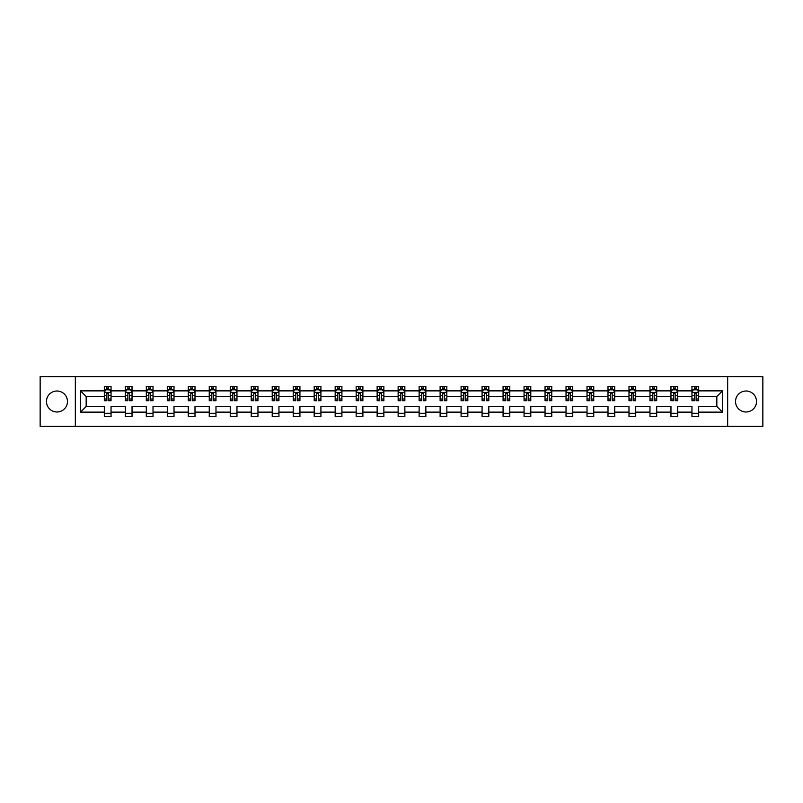<?xml version="1.0" encoding="UTF-8"?>
<svg xmlns="http://www.w3.org/2000/svg" width="803" height="803" viewBox="0 0 803 803"><rect width="100%" height="100%" fill="white"/><g stroke="black" fill="none" stroke-linecap="round" stroke-linejoin="round"><path stroke-width="1.2" d="M746.037 391.011A10.489 10.489 0 0 0 735.538 401.5A10.489 10.489 0 0 0 746.037 411.989A10.489 10.489 0 0 0 756.526 401.5A10.489 10.489 0 0 0 746.037 391.011M56.963 391.011A10.489 10.489 0 0 0 46.474 401.5A10.489 10.489 0 0 0 56.963 411.989A10.489 10.489 0 0 0 67.462 401.5A10.489 10.489 0 0 0 56.963 391.011M727.669 426.393L762.85 426.393L762.85 376.607L727.669 376.607L727.669 426.393L75.331 426.393L75.331 376.607L40.15 376.607L40.15 426.393L75.331 426.393M698.68 412.13L698.68 406.479L716.838 406.479L722.489 412.13L698.68 412.13L698.68 416.637L691.955 416.637L691.955 412.13L677.692 412.13L677.692 416.637L670.967 416.637L670.967 412.13L656.703 412.13L656.703 416.637L649.978 416.637L649.978 412.13L635.715 412.13L635.715 416.637L628.99 416.637L628.99 412.13L614.727 412.13L614.727 416.637L608.001 416.637L608.001 412.13L593.748 412.13L593.748 416.637L587.023 416.637L587.023 412.13L572.76 412.13L572.76 416.637L566.035 416.637L566.035 412.13L551.771 412.13L551.771 416.637L545.046 416.637L545.046 412.13L530.783 412.13L530.783 416.637L524.058 416.637L524.058 412.13L509.795 412.13L509.795 416.637L503.069 416.637L503.069 412.13L488.806 412.13L488.806 416.637L482.081 416.637L482.081 412.13L467.828 412.13L467.828 416.637L461.093 416.637L461.093 412.13L446.839 412.13L446.839 416.637L440.114 416.637L440.114 412.13L425.851 412.13L425.851 416.637L419.126 416.637L419.126 412.13L404.863 412.13L404.863 416.637L398.137 416.637L398.137 412.13L383.874 412.13L383.874 416.637L377.149 416.637L377.149 412.13L362.886 412.13L362.886 416.637L356.161 416.637L356.161 412.13L341.907 412.13L341.907 416.637L335.172 416.637L335.172 412.13L320.919 412.13L320.919 416.637L314.194 416.637L314.194 412.13L299.931 412.13L299.931 416.637L293.205 416.637L293.205 412.13L278.942 412.13L278.942 416.637L272.217 416.637L272.217 412.13L257.954 412.13L257.954 416.637L251.229 416.637L251.229 412.13L236.965 412.13L236.965 416.637L230.24 416.637L230.24 412.13L215.977 412.13L215.977 416.637L209.252 416.637L209.252 412.13L194.999 412.13L194.999 416.637L188.273 416.637L188.273 412.13L174.01 412.13L174.01 416.637L167.285 416.637L167.285 412.13L153.022 412.13L153.022 416.637L146.297 416.637L146.297 412.13L132.033 412.13L132.033 416.637L125.308 416.637L125.308 412.13L111.045 412.13L111.045 416.637L104.32 416.637L104.32 412.13L80.511 412.13L80.511 390.87L104.32 390.87L104.32 386.363L111.045 386.363L111.045 390.87L125.308 390.87L125.308 386.363L132.033 386.363L132.033 390.87L146.297 390.87L146.297 386.363L153.022 386.363L153.022 390.87L167.285 390.87L167.285 386.363L174.01 386.363L174.01 390.87L188.273 390.87L188.273 386.363L194.999 386.363L194.999 390.87L209.252 390.87L209.252 386.363L215.977 386.363L215.977 390.87L230.24 390.87L230.24 386.363L236.965 386.363L236.965 390.87L251.229 390.87L251.229 386.363L257.954 386.363L257.954 390.87L272.217 390.87L272.217 386.363L278.942 386.363L278.942 390.87L293.205 390.87L293.205 386.363L299.931 386.363L299.931 390.87L314.194 390.87L314.194 386.363L320.919 386.363L320.919 390.87L335.172 390.87L335.172 386.363L341.907 386.363L341.907 390.87L356.161 390.87L356.161 386.363L362.886 386.363L362.886 390.87L377.149 390.87L377.149 386.363L383.874 386.363L383.874 390.87L398.137 390.87L398.137 386.363L404.863 386.363L404.863 390.87L419.126 390.87L419.126 386.363L425.851 386.363L425.851 390.87L440.114 390.87L440.114 386.363L446.839 386.363L446.839 390.87L461.093 390.87L461.093 386.363L467.828 386.363L467.828 390.87L482.081 390.87L482.081 386.363L488.806 386.363L488.806 390.87L503.069 390.87L503.069 386.363L509.795 386.363L509.795 390.87L524.058 390.87L524.058 386.363L530.783 386.363L530.783 390.87L545.046 390.87L545.046 386.363L551.771 386.363L551.771 390.87L566.035 390.87L566.035 386.363L572.76 386.363L572.76 390.87L587.023 390.87L587.023 386.363L593.748 386.363L593.748 390.87L608.001 390.87L608.001 386.363L614.727 386.363L614.727 390.87L628.99 390.87L628.99 386.363L635.715 386.363L635.715 390.87L649.978 390.87L649.978 386.363L656.703 386.363L656.703 390.87L670.967 390.87L670.967 386.363L677.692 386.363L677.692 390.87L691.955 390.87L691.955 386.363L698.68 386.363L698.68 390.87L722.489 390.87L722.489 412.13M727.669 376.607L75.331 376.607M691.955 390.87L691.955 396.521L677.692 396.521L677.692 390.87M677.692 412.13L677.692 406.479L691.955 406.479L691.955 412.13M670.967 390.87L670.967 396.521L656.703 396.521L656.703 390.87M656.703 412.13L656.703 406.479L670.967 406.479L670.967 412.13M649.978 390.87L649.978 396.521L635.715 396.521L635.715 390.87M635.715 412.13L635.715 406.479L649.978 406.479L649.978 412.13M628.99 390.87L628.99 396.521L614.727 396.521L614.727 390.87M614.727 412.13L614.727 406.479L628.99 406.479L628.99 412.13M608.001 390.87L608.001 396.521L593.748 396.521L593.748 390.87M593.748 412.13L593.748 406.479L608.001 406.479L608.001 412.13M587.023 390.87L587.023 396.521L572.76 396.521L572.76 390.87M572.76 412.13L572.76 406.479L587.023 406.479L587.023 412.13M566.035 390.87L566.035 396.521L551.771 396.521L551.771 390.87M551.771 412.13L551.771 406.479L566.035 406.479L566.035 412.13M545.046 390.87L545.046 396.521L530.783 396.521L530.783 390.87M530.783 412.13L530.783 406.479L545.046 406.479L545.046 412.13M524.058 390.87L524.058 396.521L509.795 396.521L509.795 390.87M509.795 412.13L509.795 406.479L524.058 406.479L524.058 412.13M503.069 390.87L503.069 396.521L488.806 396.521L488.806 390.87M488.806 412.13L488.806 406.479L503.069 406.479L503.069 412.13M482.081 390.87L482.081 396.521L467.828 396.521L467.828 390.87M467.828 412.13L467.828 406.479L482.081 406.479L482.081 412.13M461.093 390.87L461.093 396.521L446.839 396.521L446.839 390.87M446.839 412.13L446.839 406.479L461.093 406.479L461.093 412.13M440.114 390.87L440.114 396.521L425.851 396.521L425.851 390.87M425.851 412.13L425.851 406.479L440.114 406.479L440.114 412.13M419.126 390.87L419.126 396.521L404.863 396.521L404.863 390.87M404.863 412.13L404.863 406.479L419.126 406.479L419.126 412.13M398.137 390.87L398.137 396.521L383.874 396.521L383.874 390.87M383.874 412.13L383.874 406.479L398.137 406.479L398.137 412.13M377.149 390.87L377.149 396.521L362.886 396.521L362.886 390.87M362.886 412.13L362.886 406.479L377.149 406.479L377.149 412.13M356.161 390.87L356.161 396.521L341.907 396.521L341.907 390.87M341.907 412.13L341.907 406.479L356.161 406.479L356.161 412.13M335.172 390.87L335.172 396.521L320.919 396.521L320.919 390.87M320.919 412.13L320.919 406.479L335.172 406.479L335.172 412.13M314.194 390.87L314.194 396.521L299.931 396.521L299.931 390.87M299.931 412.13L299.931 406.479L314.194 406.479L314.194 412.13M293.205 390.87L293.205 396.521L278.942 396.521L278.942 390.87M278.942 412.13L278.942 406.479L293.205 406.479L293.205 412.13M272.217 390.87L272.217 396.521L257.954 396.521L257.954 390.87M257.954 412.13L257.954 406.479L272.217 406.479L272.217 412.13M251.229 390.87L251.229 396.521L236.965 396.521L236.965 390.87M236.965 412.13L236.965 406.479L251.229 406.479L251.229 412.13M230.24 390.87L230.24 396.521L215.977 396.521L215.977 390.87M215.977 412.13L215.977 406.479L230.24 406.479L230.24 412.13M209.252 390.87L209.252 396.521L194.999 396.521L194.999 390.87M194.999 412.13L194.999 406.479L209.252 406.479L209.252 412.13M188.273 390.87L188.273 396.521L174.01 396.521L174.01 390.87M174.01 412.13L174.01 406.479L188.273 406.479L188.273 412.13M167.285 390.87L167.285 396.521L153.022 396.521L153.022 390.87M153.022 412.13L153.022 406.479L167.285 406.479L167.285 412.13M146.297 390.87L146.297 396.521L132.033 396.521L132.033 390.87M132.033 412.13L132.033 406.479L146.297 406.479L146.297 412.13M125.308 390.87L125.308 396.521L111.045 396.521L111.045 390.87M111.045 412.13L111.045 406.479L125.308 406.479L125.308 412.13M104.32 390.87L104.32 396.521L86.162 396.521L86.162 406.479L104.32 406.479L104.32 412.13M80.511 390.87L86.162 396.521M716.838 406.479L716.838 396.521L698.68 396.521L698.68 390.87M694.505 389.726L696.121 389.726M673.526 389.726L675.132 389.726M652.538 389.726L654.154 389.726M631.549 389.726L633.165 389.726M610.561 389.726L612.177 389.726M589.573 389.726L591.189 389.726M568.584 389.726L570.2 389.726M547.596 389.726L549.212 389.726M526.617 389.726L528.223 389.726M505.629 389.726L507.245 389.726M484.641 389.726L486.257 389.726M463.652 389.726L465.268 389.726M442.664 389.726L444.28 389.726M421.675 389.726L423.291 389.726M400.697 389.726L402.303 389.726M379.709 389.726L381.325 389.726M358.72 389.726L360.336 389.726M337.732 389.726L339.348 389.726M316.743 389.726L318.359 389.726M295.755 389.726L297.371 389.726M274.777 389.726L276.383 389.726M253.788 389.726L255.404 389.726M232.8 389.726L234.416 389.726M211.811 389.726L213.427 389.726M190.823 389.726L192.439 389.726M169.834 389.726L171.451 389.726M148.846 389.726L150.462 389.726M127.868 389.726L129.474 389.726M106.879 389.726L108.495 389.726M104.32 413.274L111.045 413.274M125.308 413.274L132.033 413.274M146.297 413.274L153.022 413.274M167.285 413.274L174.01 413.274M188.273 413.274L194.999 413.274M209.252 413.274L215.977 413.274M230.24 413.274L236.965 413.274M251.229 413.274L257.954 413.274M272.217 413.274L278.942 413.274M293.205 413.274L299.931 413.274M314.194 413.274L320.919 413.274M335.172 413.274L341.907 413.274M356.161 413.274L362.886 413.274M377.149 413.274L383.874 413.274M398.137 413.274L404.863 413.274M419.126 413.274L425.851 413.274M440.114 413.274L446.839 413.274M461.093 413.274L467.828 413.274M482.081 413.274L488.806 413.274M503.069 413.274L509.795 413.274M524.058 413.274L530.783 413.274M545.046 413.274L551.771 413.274M566.035 413.274L572.76 413.274M587.023 413.274L593.748 413.274M608.001 413.274L614.727 413.274M628.99 413.274L635.715 413.274M649.978 413.274L656.703 413.274M670.967 413.274L677.692 413.274M691.955 413.274L698.68 413.274M86.162 406.479L80.511 412.13M722.489 390.87L716.838 396.521M108.495 388.11L106.879 388.11M105.584 389.957L104.32 389.957L104.32 386.363L106.879 386.363L106.879 389.796M104.32 399.011L104.32 400.697L106.879 400.697L106.879 399.011L104.32 399.011L104.32 396.521M111.045 396.521L111.045 400.697L108.495 400.697L108.495 393.5L106.879 393.5L106.879 399.011M109.78 389.957L111.045 389.957L111.045 386.363L109.84 386.363M111.045 392.486L109.7 389.796L105.665 389.796L104.32 392.486M108.495 389.796L108.495 386.363L111.045 386.363M105.534 386.363L104.32 386.363M129.474 388.11L127.868 388.11M126.573 389.957L125.308 389.957L125.308 386.363L127.868 386.363L127.868 389.796M125.308 399.011L125.308 400.697L127.868 400.697L127.868 399.011L125.308 399.011L125.308 396.521M132.033 396.521L132.033 400.697L129.474 400.697L129.474 393.5L127.868 393.5L127.868 399.011M130.769 389.957L132.033 389.957L132.033 386.363L130.829 386.363M132.033 392.486L130.688 389.796L126.653 389.796L125.308 392.486M129.474 389.796L129.474 386.363L132.033 386.363M126.523 386.363L125.308 386.363M150.462 388.11L148.846 388.11M147.561 389.957L146.297 389.957L146.297 386.363L148.846 386.363L148.846 389.796M146.297 399.011L146.297 400.697L148.846 400.697L148.846 399.011L146.297 399.011L146.297 396.521M153.022 396.521L153.022 400.697L150.462 400.697L150.462 393.5L148.846 393.5L148.846 399.011M151.757 389.957L153.022 389.957L153.022 386.363L151.807 386.363M153.022 392.486L151.677 389.796L147.642 389.796L146.297 392.486M150.462 389.796L150.462 386.363L153.022 386.363M147.501 386.363L146.297 386.363M171.451 388.11L169.834 388.11M168.55 389.957L167.285 389.957L167.285 386.363L169.834 386.363L169.834 389.796M167.285 399.011L167.285 400.697L169.834 400.697L169.834 399.011L167.285 399.011L167.285 396.521M174.01 396.521L174.01 400.697L171.451 400.697L171.451 393.5L169.834 393.5L169.834 399.011M172.745 389.957L174.01 389.957L174.01 386.363L172.796 386.363M174.01 392.486L172.665 389.796L168.63 389.796L167.285 392.486M171.451 389.796L171.451 386.363L174.01 386.363M168.489 386.363L167.285 386.363M192.439 388.11L190.823 388.11M189.538 389.957L188.273 389.957L188.273 386.363L190.823 386.363L190.823 389.796M188.273 399.011L188.273 400.697L190.823 400.697L190.823 399.011L188.273 399.011L188.273 396.521M194.999 396.521L194.999 400.697L192.439 400.697L192.439 393.5L190.823 393.5L190.823 399.011M193.734 389.957L194.999 389.957L194.999 386.363L193.784 386.363M194.999 392.486L193.653 389.796L189.618 389.796L188.273 392.486M192.439 389.796L192.439 386.363L194.999 386.363M189.478 386.363L188.273 386.363M213.427 388.11L211.811 388.11M210.516 389.957L209.252 389.957L209.252 386.363L211.811 386.363L211.811 389.796M209.252 399.011L209.252 400.697L211.811 400.697L211.811 399.011L209.252 399.011L209.252 396.521M215.977 396.521L215.977 400.697L213.427 400.697L213.427 393.5L211.811 393.5L211.811 399.011M214.722 389.957L215.977 389.957L215.977 386.363L214.772 386.363M215.977 392.486L214.632 389.796L210.597 389.796L209.252 392.486M213.427 389.796L213.427 386.363L215.977 386.363M210.466 386.363L209.252 386.363M234.416 388.11L232.8 388.11M231.505 389.957L230.24 389.957L230.24 386.363L232.8 386.363L232.8 389.796M230.24 399.011L230.24 400.697L232.8 400.697L232.8 399.011L230.24 399.011L230.24 396.521M236.965 396.521L236.965 400.697L234.416 400.697L234.416 393.5L232.8 393.5L232.8 399.011M235.701 389.957L236.965 389.957L236.965 386.363L235.761 386.363M236.965 392.486L235.62 389.796L231.585 389.796L230.24 392.486M234.416 389.796L234.416 386.363L236.965 386.363M231.455 386.363L230.24 386.363M255.404 388.11L253.788 388.11M252.493 389.957L251.229 389.957L251.229 386.363L253.788 386.363L253.788 389.796M251.229 399.011L251.229 400.697L253.788 400.697L253.788 399.011L251.229 399.011L251.229 396.521M257.954 396.521L257.954 400.697L255.404 400.697L255.404 393.5L253.788 393.5L253.788 399.011M256.689 389.957L257.954 389.957L257.954 386.363L256.749 386.363M257.954 392.486L256.609 389.796L252.574 389.796L251.229 392.486M255.404 389.796L255.404 386.363L257.954 386.363M252.443 386.363L251.229 386.363M276.383 388.11L274.777 388.11M273.482 389.957L272.217 389.957L272.217 386.363L274.777 386.363L274.777 389.796M272.217 399.011L272.217 400.697L274.777 400.697L274.777 399.011L272.217 399.011L272.217 396.521M278.942 396.521L278.942 400.697L276.383 400.697L276.383 393.5L274.777 393.5L274.777 399.011M277.677 389.957L278.942 389.957L278.942 386.363L277.728 386.363M278.942 392.486L277.597 389.796L273.562 389.796L272.217 392.486M276.383 389.796L276.383 386.363L278.942 386.363M273.432 386.363L272.217 386.363M297.371 388.11L295.755 388.11M294.47 389.957L293.205 389.957L293.205 386.363L295.755 386.363L295.755 389.796M293.205 399.011L293.205 400.697L295.755 400.697L295.755 399.011L293.205 399.011L293.205 396.521M299.931 396.521L299.931 400.697L297.371 400.697L297.371 393.5L295.755 393.5L295.755 399.011M298.666 389.957L299.931 389.957L299.931 386.363L298.716 386.363M299.931 392.486L298.586 389.796L294.55 389.796L293.205 392.486M297.371 389.796L297.371 386.363L299.931 386.363M294.41 386.363L293.205 386.363M318.359 388.11L316.743 388.11M315.459 389.957L314.194 389.957L314.194 386.363L316.743 386.363L316.743 389.796M314.194 399.011L314.194 400.697L316.743 400.697L316.743 399.011L314.194 399.011L314.194 396.521M320.919 396.521L320.919 400.697L318.359 400.697L318.359 393.5L316.743 393.5L316.743 399.011M319.654 389.957L320.919 389.957L320.919 386.363L319.704 386.363M320.919 392.486L319.574 389.796L315.539 389.796L314.194 392.486M318.359 389.796L318.359 386.363L320.919 386.363M315.398 386.363L314.194 386.363M339.348 388.11L337.732 388.11M336.437 389.957L335.172 389.957L335.172 386.363L337.732 386.363L337.732 389.796M335.172 399.011L335.172 400.697L337.732 400.697L337.732 399.011L335.172 399.011L335.172 396.521M341.907 396.521L341.907 400.697L339.348 400.697L339.348 393.5L337.732 393.5L337.732 399.011M340.643 389.957L341.907 389.957L341.907 386.363L340.693 386.363M341.907 392.486L340.562 389.796L336.517 389.796L335.172 392.486M339.348 389.796L339.348 386.363L341.907 386.363M336.387 386.363L335.172 386.363M360.336 388.11L358.72 388.11M357.425 389.957L356.161 389.957L356.161 386.363L358.72 386.363L358.72 389.796M356.161 399.011L356.161 400.697L358.72 400.697L358.72 399.011L356.161 399.011L356.161 396.521M362.886 396.521L362.886 400.697L360.336 400.697L360.336 393.5L358.72 393.5L358.72 399.011M361.621 389.957L362.886 389.957L362.886 386.363L361.681 386.363M362.886 392.486L361.541 389.796L357.506 389.796L356.161 392.486M360.336 389.796L360.336 386.363L362.886 386.363M357.375 386.363L356.161 386.363M381.325 388.11L379.709 388.11M378.414 389.957L377.149 389.957L377.149 386.363L379.709 386.363L379.709 389.796M377.149 399.011L377.149 400.697L379.709 400.697L379.709 399.011L377.149 399.011L377.149 396.521M383.874 396.521L383.874 400.697L381.325 400.697L381.325 393.5L379.709 393.5L379.709 399.011M382.609 389.957L383.874 389.957L383.874 386.363L382.67 386.363M383.874 392.486L382.529 389.796L378.494 389.796L377.149 392.486M381.325 389.796L381.325 386.363L383.874 386.363M378.364 386.363L377.149 386.363M402.303 388.11L400.697 388.11M399.402 389.957L398.137 389.957L398.137 386.363L400.697 386.363L400.697 389.796M398.137 399.011L398.137 400.697L400.697 400.697L400.697 399.011L398.137 399.011L398.137 396.521M404.863 396.521L404.863 400.697L402.303 400.697L402.303 393.5L400.697 393.5L400.697 399.011M403.598 389.957L404.863 389.957L404.863 386.363L403.648 386.363M404.863 392.486L403.518 389.796L399.482 389.796L398.137 392.486M402.303 389.796L402.303 386.363L404.863 386.363M399.352 386.363L398.137 386.363M423.291 388.11L421.675 388.11M420.391 389.957L419.126 389.957L419.126 386.363L421.675 386.363L421.675 389.796M419.126 399.011L419.126 400.697L421.675 400.697L421.675 399.011L419.126 399.011L419.126 396.521M425.851 396.521L425.851 400.697L423.291 400.697L423.291 393.5L421.675 393.5L421.675 399.011M424.586 389.957L425.851 389.957L425.851 386.363L424.636 386.363M425.851 392.486L424.506 389.796L420.471 389.796L419.126 392.486M423.291 389.796L423.291 386.363L425.851 386.363M420.33 386.363L419.126 386.363M444.28 388.11L442.664 388.11M441.379 389.957L440.114 389.957L440.114 386.363L442.664 386.363L442.664 389.796M440.114 399.011L440.114 400.697L442.664 400.697L442.664 399.011L440.114 399.011L440.114 396.521M446.839 396.521L446.839 400.697L444.28 400.697L444.28 393.5L442.664 393.5L442.664 399.011M445.575 389.957L446.839 389.957L446.839 386.363L445.625 386.363M446.839 392.486L445.494 389.796L441.459 389.796L440.114 392.486M444.28 389.796L444.28 386.363L446.839 386.363M441.319 386.363L440.114 386.363M465.268 388.11L463.652 388.11M462.357 389.957L461.093 389.957L461.093 386.363L463.652 386.363L463.652 389.796M461.093 399.011L461.093 400.697L463.652 400.697L463.652 399.011L461.093 399.011L461.093 396.521M467.828 396.521L467.828 400.697L465.268 400.697L465.268 393.5L463.652 393.5L463.652 399.011M466.563 389.957L467.828 389.957L467.828 386.363L466.613 386.363M467.828 392.486L466.483 389.796L462.438 389.796L461.093 392.486M465.268 389.796L465.268 386.363L467.828 386.363M462.307 386.363L461.093 386.363M486.257 388.11L484.641 388.11M483.346 389.957L482.081 389.957L482.081 386.363L484.641 386.363L484.641 389.796M482.081 399.011L482.081 400.697L484.641 400.697L484.641 399.011L482.081 399.011L482.081 396.521M488.806 396.521L488.806 400.697L486.257 400.697L486.257 393.5L484.641 393.5L484.641 399.011M487.541 389.957L488.806 389.957L488.806 386.363L487.602 386.363M488.806 392.486L487.461 389.796L483.426 389.796L482.081 392.486M486.257 389.796L486.257 386.363L488.806 386.363M483.296 386.363L482.081 386.363M507.245 388.11L505.629 388.11M504.334 389.957L503.069 389.957L503.069 386.363L505.629 386.363L505.629 389.796M503.069 399.011L503.069 400.697L505.629 400.697L505.629 399.011L503.069 399.011L503.069 396.521M509.795 396.521L509.795 400.697L507.245 400.697L507.245 393.5L505.629 393.5L505.629 399.011M508.53 389.957L509.795 389.957L509.795 386.363L508.59 386.363M509.795 392.486L508.45 389.796L504.414 389.796L503.069 392.486M507.245 389.796L507.245 386.363L509.795 386.363M504.284 386.363L503.069 386.363M528.223 388.11L526.617 388.11M525.323 389.957L524.058 389.957L524.058 386.363L526.617 386.363L526.617 389.796M524.058 399.011L524.058 400.697L526.617 400.697L526.617 399.011L524.058 399.011L524.058 396.521M530.783 396.521L530.783 400.697L528.223 400.697L528.223 393.5L526.617 393.5L526.617 399.011M529.518 389.957L530.783 389.957L530.783 386.363L529.568 386.363M530.783 392.486L529.438 389.796L525.403 389.796L524.058 392.486M528.223 389.796L528.223 386.363L530.783 386.363M525.272 386.363L524.058 386.363M549.212 388.11L547.596 388.11M546.311 389.957L545.046 389.957L545.046 386.363L547.596 386.363L547.596 389.796M545.046 399.011L545.046 400.697L547.596 400.697L547.596 399.011L545.046 399.011L545.046 396.521M551.771 396.521L551.771 400.697L549.212 400.697L549.212 393.5L547.596 393.5L547.596 399.011M550.507 389.957L551.771 389.957L551.771 386.363L550.557 386.363M551.771 392.486L550.426 389.796L546.391 389.796L545.046 392.486M549.212 389.796L549.212 386.363L551.771 386.363M546.251 386.363L545.046 386.363M570.2 388.11L568.584 388.11M567.299 389.957L566.035 389.957L566.035 386.363L568.584 386.363L568.584 389.796M566.035 399.011L566.035 400.697L568.584 400.697L568.584 399.011L566.035 399.011L566.035 396.521M572.76 396.521L572.76 400.697L570.2 400.697L570.2 393.5L568.584 393.5L568.584 399.011M571.495 389.957L572.76 389.957L572.76 386.363L571.545 386.363M572.76 392.486L571.415 389.796L567.38 389.796L566.035 392.486M570.2 389.796L570.2 386.363L572.76 386.363M567.239 386.363L566.035 386.363M591.189 388.11L589.573 388.11M588.278 389.957L587.023 389.957L587.023 386.363L589.573 386.363L589.573 389.796M587.023 399.011L587.023 400.697L589.573 400.697L589.573 399.011L587.023 399.011L587.023 396.521M593.748 396.521L593.748 400.697L591.189 400.697L591.189 393.5L589.573 393.5L589.573 399.011M592.484 389.957L593.748 389.957L593.748 386.363L592.534 386.363M593.748 392.486L592.403 389.796L588.368 389.796L587.023 392.486M591.189 389.796L591.189 386.363L593.748 386.363M588.228 386.363L587.023 386.363M612.177 388.11L610.561 388.11M609.266 389.957L608.001 389.957L608.001 386.363L610.561 386.363L610.561 389.796M608.001 399.011L608.001 400.697L610.561 400.697L610.561 399.011L608.001 399.011L608.001 396.521M614.727 396.521L614.727 400.697L612.177 400.697L612.177 393.5L610.561 393.5L610.561 399.011M613.462 389.957L614.727 389.957L614.727 386.363L613.522 386.363M614.727 392.486L613.382 389.796L609.347 389.796L608.001 392.486M612.177 389.796L612.177 386.363L614.727 386.363M609.216 386.363L608.001 386.363M633.165 388.11L631.549 388.11M630.255 389.957L628.99 389.957L628.99 386.363L631.549 386.363L631.549 389.796M628.99 399.011L628.99 400.697L631.549 400.697L631.549 399.011L628.99 399.011L628.99 396.521M635.715 396.521L635.715 400.697L633.165 400.697L633.165 393.5L631.549 393.5L631.549 399.011M634.45 389.957L635.715 389.957L635.715 386.363L634.511 386.363M635.715 392.486L634.37 389.796L630.335 389.796L628.99 392.486M633.165 389.796L633.165 386.363L635.715 386.363M630.204 386.363L628.99 386.363M654.154 388.11L652.538 388.11M651.243 389.957L649.978 389.957L649.978 386.363L652.538 386.363L652.538 389.796M649.978 399.011L649.978 400.697L652.538 400.697L652.538 399.011L649.978 399.011L649.978 396.521M656.703 396.521L656.703 400.697L654.154 400.697L654.154 393.5L652.538 393.5L652.538 399.011M655.439 389.957L656.703 389.957L656.703 386.363L655.499 386.363M656.703 392.486L655.358 389.796L651.323 389.796L649.978 392.486M654.154 389.796L654.154 386.363L656.703 386.363M651.193 386.363L649.978 386.363M675.132 388.11L673.526 388.11M672.231 389.957L670.967 389.957L670.967 386.363L673.526 386.363L673.526 389.796M670.967 399.011L670.967 400.697L673.526 400.697L673.526 399.011L670.967 399.011L670.967 396.521M677.692 396.521L677.692 400.697L675.132 400.697L675.132 393.5L673.526 393.5L673.526 399.011M676.427 389.957L677.692 389.957L677.692 386.363L676.477 386.363M677.692 392.486L676.347 389.796L672.312 389.796L670.967 392.486M675.132 389.796L675.132 386.363L677.692 386.363M672.171 386.363L670.967 386.363M696.121 388.11L694.505 388.11M693.22 389.957L691.955 389.957L691.955 386.363L694.505 386.363L694.505 389.796M691.955 399.011L691.955 400.697L694.505 400.697L694.505 399.011L691.955 399.011L691.955 396.521M698.68 396.521L698.68 400.697L696.121 400.697L696.121 393.5L694.505 393.5L694.505 399.011M697.416 389.957L698.68 389.957L698.68 386.363L697.466 386.363M698.68 392.486L697.335 389.796L693.3 389.796L691.955 392.486M696.121 389.796L696.121 386.363L698.68 386.363M693.16 386.363L691.955 386.363M111.015 392.416L104.36 392.416M111.045 399.011L108.495 399.011M106.879 395.397L104.32 395.397M111.045 395.397L108.495 395.397M108.495 388.973L106.879 388.973M132.003 392.416L125.338 392.416M132.033 399.011L129.474 399.011M127.868 395.397L125.308 395.397M132.033 395.397L129.474 395.397M129.474 388.973L127.868 388.973M152.992 392.416L146.327 392.416M153.022 399.011L150.462 399.011M148.846 395.397L146.297 395.397M153.022 395.397L150.462 395.397M150.462 388.973L148.846 388.973M173.97 392.416L167.315 392.416M174.01 399.011L171.451 399.011M169.834 395.397L167.285 395.397M174.01 395.397L171.451 395.397M171.451 388.973L169.834 388.973M194.958 392.416L188.303 392.416M194.999 399.011L192.439 399.011M190.823 395.397L188.273 395.397M194.999 395.397L192.439 395.397M192.439 388.973L190.823 388.973M215.947 392.416L209.292 392.416M215.977 399.011L213.427 399.011M211.811 395.397L209.252 395.397M215.977 395.397L213.427 395.397M213.427 388.973L211.811 388.973M236.935 392.416L230.28 392.416M236.965 399.011L234.416 399.011M232.8 395.397L230.24 395.397M236.965 395.397L234.416 395.397M234.416 388.973L232.8 388.973M257.924 392.416L251.259 392.416M257.954 399.011L255.404 399.011M253.788 395.397L251.229 395.397M257.954 395.397L255.404 395.397M255.404 388.973L253.788 388.973M278.912 392.416L272.247 392.416M278.942 399.011L276.383 399.011M274.777 395.397L272.217 395.397M278.942 395.397L276.383 395.397M276.383 388.973L274.777 388.973M299.9 392.416L293.236 392.416M299.931 399.011L297.371 399.011M295.755 395.397L293.205 395.397M299.931 395.397L297.371 395.397M297.371 388.973L295.755 388.973M320.879 392.416L314.224 392.416M320.919 399.011L318.359 399.011M316.743 395.397L314.194 395.397M320.919 395.397L318.359 395.397M318.359 388.973L316.743 388.973M341.867 392.416L335.212 392.416M341.907 399.011L339.348 399.011M337.732 395.397L335.172 395.397M341.907 395.397L339.348 395.397M339.348 388.973L337.732 388.973M362.856 392.416L356.201 392.416M362.886 399.011L360.336 399.011M358.72 395.397L356.161 395.397M362.886 395.397L360.336 395.397M360.336 388.973L358.72 388.973M383.844 392.416L377.179 392.416M383.874 399.011L381.325 399.011M379.709 395.397L377.149 395.397M383.874 395.397L381.325 395.397M381.325 388.973L379.709 388.973M404.832 392.416L398.168 392.416M404.863 399.011L402.303 399.011M400.697 395.397L398.137 395.397M404.863 395.397L402.303 395.397M402.303 388.973L400.697 388.973M425.821 392.416L419.156 392.416M425.851 399.011L423.291 399.011M421.675 395.397L419.126 395.397M425.851 395.397L423.291 395.397M423.291 388.973L421.675 388.973M446.799 392.416L440.144 392.416M446.839 399.011L444.28 399.011M442.664 395.397L440.114 395.397M446.839 395.397L444.28 395.397M444.28 388.973L442.664 388.973M467.788 392.416L461.133 392.416M467.828 399.011L465.268 399.011M463.652 395.397L461.093 395.397M467.828 395.397L465.268 395.397M465.268 388.973L463.652 388.973M488.776 392.416L482.121 392.416M488.806 399.011L486.257 399.011M484.641 395.397L482.081 395.397M488.806 395.397L486.257 395.397M486.257 388.973L484.641 388.973M509.764 392.416L503.1 392.416M509.795 399.011L507.245 399.011M505.629 395.397L503.069 395.397M509.795 395.397L507.245 395.397M507.245 388.973L505.629 388.973M530.753 392.416L524.088 392.416M530.783 399.011L528.223 399.011M526.617 395.397L524.058 395.397M530.783 395.397L528.223 395.397M528.223 388.973L526.617 388.973M551.741 392.416L545.076 392.416M551.771 399.011L549.212 399.011M547.596 395.397L545.046 395.397M551.771 395.397L549.212 395.397M549.212 388.973L547.596 388.973M572.72 392.416L566.065 392.416M572.76 399.011L570.2 399.011M568.584 395.397L566.035 395.397M572.76 395.397L570.2 395.397M570.2 388.973L568.584 388.973M593.708 392.416L587.053 392.416M593.748 399.011L591.189 399.011M589.573 395.397L587.023 395.397M593.748 395.397L591.189 395.397M591.189 388.973L589.573 388.973M614.696 392.416L608.042 392.416M614.727 399.011L612.177 399.011M610.561 395.397L608.001 395.397M614.727 395.397L612.177 395.397M612.177 388.973L610.561 388.973M635.685 392.416L629.03 392.416M635.715 399.011L633.165 399.011M631.549 395.397L628.99 395.397M635.715 395.397L633.165 395.397M633.165 388.973L631.549 388.973M656.673 392.416L650.008 392.416M656.703 399.011L654.154 399.011M652.538 395.397L649.978 395.397M656.703 395.397L654.154 395.397M654.154 388.973L652.538 388.973M677.662 392.416L670.997 392.416M677.692 399.011L675.132 399.011M673.526 395.397L670.967 395.397M677.692 395.397L675.132 395.397M675.132 388.973L673.526 388.973M698.64 392.416L691.985 392.416M698.68 399.011L696.121 399.011M694.505 395.397L691.955 395.397M698.68 395.397L696.121 395.397M696.121 388.973L694.505 388.973"/></g></svg>
